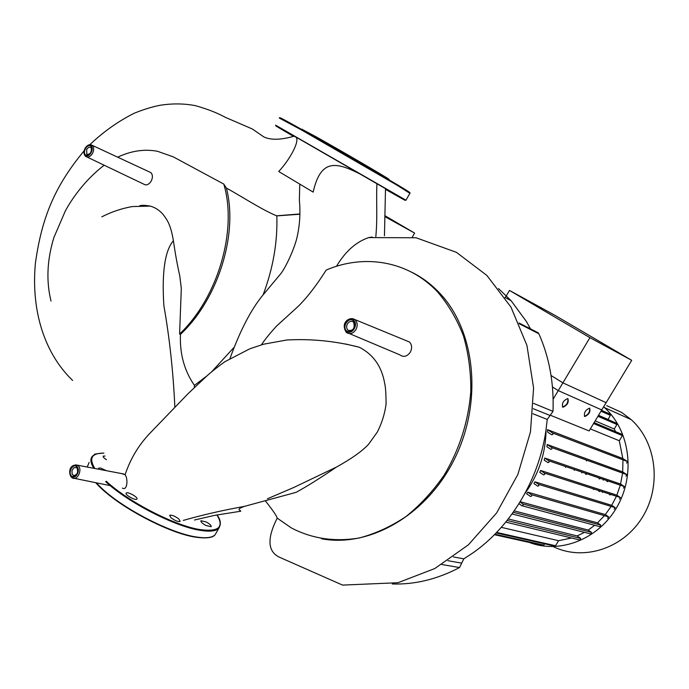 <?xml version="1.0" encoding="UTF-8"?>
<svg xmlns="http://www.w3.org/2000/svg" width="689" height="689" viewBox="0 0 689 689"><rect width="100%" height="100%" fill="white"/><g stroke="black" fill="none" stroke-linecap="round" stroke-linejoin="round"><path stroke-width="1.03" d="M412.289 237.128L414.606 233.089L384.806 215.623M414.606 233.089L384.781 216.57M589.922 337.653L558.254 390.611L601.755 409.938L631.701 360.33L589.922 337.653L509.49 290.431L505.287 297.588M558.254 390.611L552.457 386.977M631.701 360.33L554.257 314.942L509.49 290.431M349.581 333.657L399.835 354.852C403.599 357.488 407.087 356.601 410.308 352.182C412.289 348.186 411.996 344.784 409.43 341.985L405.821 340.512M87.064 157.04L143.639 184.092C146.292 185.737 148.833 184.704 151.253 181C152.906 177.452 152.769 174.653 150.839 172.586L149.237 171.845M240.392 510.566C237.627 509.576 239.117 508.137 244.862 506.26L296.106 492.342C306.777 486.529 320.256 478.08 336.542 467.021C351.545 458.71 362.225 451.123 368.598 444.25L377.365 431.994C381.887 423.115 384.798 413.744 386.098 403.875C386.004 393.919 385.573 387.33 384.798 384.1C381.999 366.832 373.472 354.534 359.227 347.213L345.447 343.966M359.227 347.213C335.422 341.064 311.29 338.661 286.831 339.987L263.629 344.199L249.84 348.798L224.7 361.803C216.889 367.47 210.851 372.275 206.588 376.228L188.209 393.522L150.271 432.899C138.79 444.827 130.393 458.771 125.105 474.73C128.283 478.924 127.301 491.145 122.375 488.096M244.586 506.355C222.719 510.282 202.29 514.967 183.283 520.419M261.441 344.819C264.231 340.383 269.235 334.165 276.461 326.155L298.32 306.252C307.449 297.14 316.742 285.065 326.198 270.054C364.464 253.673 408.508 260.847 437.696 292.058L439.591 293.014C474.945 329.953 482.955 400.43 455.24 457.462C427.731 514.666 370.027 547.893 321.53 538.772M265.437 500.946C272.827 510.273 276.745 516.001 277.202 518.128L291.361 527.929C312.031 538.712 334.63 542.071 359.167 537.997C375.281 533.768 390.844 526.646 405.864 516.629C420.247 505.063 433.011 491.231 444.164 475.143C459.597 449.185 468.486 421.237 470.811 391.283C470.966 371.827 468.503 353.336 463.421 335.793C456.945 319.171 448.375 304.59 437.696 292.058M336.473 266.298C345.361 251.416 356.101 241.848 368.693 237.593L372.155 237.033M361.82 174.877C338.084 162.88 321.074 156.704 313.168 192.128L278.726 171.509C290.603 158.815 300.042 140.255 295.934 137.275M229.971 358.53C240.039 330.832 250.856 309.886 262.414 295.71L280.673 273.834C284.626 269.037 292.971 252.51 296.64 239.023C299.715 226.414 300.628 213.461 299.362 200.163L299.767 184.316M385.478 189.949L386.012 189.225M299.887 214.219L276.823 215.89C277.667 242.003 273.111 268.288 263.155 294.746M233.778 347.644L211.712 371.733M207.113 375.763L194.436 385.384C184.299 370.716 179.631 353.715 180.458 334.372L179.596 334.019L181.31 288.39L179.726 275.6C177.331 265.119 175.221 253.483 173.395 240.702C170.519 223.537 166.798 219.679 163.31 214.701C159.478 210.257 155.103 207.389 150.176 206.097C145.327 205.236 141.874 205.107 139.815 205.71M194.332 387.562L194.436 385.384M121.66 473.593L125.105 474.73M179.596 334.019C217.922 297.726 237.627 230.272 223.796 184.075L226.397 188.054C241.064 196.107 262.543 210.119 276.633 215.812L276.823 215.89M226.397 188.054C238.385 233.924 218.189 299.069 180.458 334.372M51.003 301.041C46.103 281.06 47.059 259.908 53.871 237.593L65.317 210.972C70.485 201.309 83.481 181.026 104.185 165.231M117.612 157.195C131.186 150.805 144.492 148.833 157.523 151.296L173.266 156.851L223.796 184.075M411.54 272.138C421.883 277.211 431.236 284.169 439.591 293.014M106.494 470.708L100.499 468.012L98.622 468.124L98.768 469.235M105.038 456.049L103.247 456.135C102.816 456.859 103.893 458.056 106.476 459.709M205.916 525.492L211.127 526.715C211.489 525.604 209.835 524.01 206.175 521.952L200.955 520.72C200.594 521.831 202.247 523.425 205.916 525.492M170.906 517.672C174.92 520.686 178.012 521.943 180.173 521.435L178.925 519.05C174.928 516.044 171.845 514.795 169.675 515.303L170.906 517.672M126.07 493.255C125.191 495.133 135.578 500.765 136.853 499.12L136.999 498.879C137.8 496.976 127.508 491.403 126.208 493.031L126.07 493.255M388.269 179.123C389.552 179.751 389.518 179.622 388.174 178.735C382.938 175.17 340.375 150.383 317.018 137.309L302.032 129.274M294.789 136.568L285.358 131.168L294.789 136.568M289.096 133.614L283.635 130.514L289.096 133.614M386.038 189.492L393.497 193.816L386.021 189.553M393.1 193.308L399.103 196.709L393.1 193.308M370.665 180.113L361.794 174.98L370.665 180.113M328.998 156.067L317.965 149.711L328.998 156.067M546.067 429.617C545.783 453.086 538.764 474.325 525.018 493.35M530.487 328.86L526.353 321.436L511.083 300.688L498.509 288.57M519.299 323.778L538.858 333.76L536.197 331.779M538.858 333.76C549.331 357.315 554.042 383.196 553 411.385L533.605 403.392M441.847 564.524L459.52 567.555L463.809 558.839L472.447 553.224C510.385 527.025 538.858 479.966 545.929 430.547L547.238 419.437L553 411.385M459.52 567.555C437.351 579.216 414.924 584.685 392.248 583.979M603.633 406.829L604.52 407.621C629.703 430.229 635.826 473.894 617.284 506.484C598.956 539.22 560.002 554.326 529.333 542.441M606.708 405.64L621.573 412.392L631.141 419.592C656.522 442.149 661.991 486.089 642.269 517.491C622.796 549.064 582.842 561.294 553.241 546.618M589.595 408.155C589.991 412.065 588.277 414.769 584.461 416.277L584.375 416.251M589.672 408.189C590.619 411.841 589 414.623 584.832 416.509L584.685 416.457C583.721 412.823 585.331 410.041 589.517 408.129L589.672 408.189M567.822 398.595C568.313 402.66 566.556 405.451 562.543 406.984L562.431 406.949M567.891 398.621C568.959 402.428 567.297 405.296 562.922 407.225L562.767 407.173C561.673 403.384 563.326 400.516 567.719 398.561L567.891 398.621M553.129 399.181L562.896 382.86L606.148 402.677L589.095 430.926L550.554 415.312M562.896 382.86L551.062 375.505M609.808 414.02L610.376 415.338L608.034 419.549M598.508 415.321L607.913 419.403M616.354 423.167L616.939 424.493L614.226 428.971L615.621 431.667M595.15 420.884L614.226 428.971M571.577 537.997L558.59 540.701L501.325 527.343M584.436 532.364L577.158 535.939L508.293 518.963M594.702 525.285L588.217 530.065L514.235 510.894M604.132 515.975L597.492 522.865L520.204 501.73M527.86 492.196L526.585 493.763L530.539 496.493L531.641 496.071L531.693 494.995L527.86 492.196L605.295 514.58L608.611 516.828L607.664 518.378M610.798 506.88L605.295 514.58M534.94 481.835L533.897 483.566L537.721 486.167L538.815 485.754L538.764 484.505L534.94 481.835L611.737 505.33L615.174 507.638L614.192 509.162M616.121 496.855L611.737 505.33M540.598 470.458L539.788 472.353L543.543 474.876L544.637 474.463L544.603 473.222L540.598 470.458L616.853 495.158L620.453 497.553L619.463 499.077M620.057 485.891L616.853 495.158M544.749 458.047L544.189 460.114L547.953 462.612L549.047 462.207L549.03 460.975L544.749 458.047L620.556 484.04L624.415 486.58L623.407 488.096M622.451 473.929L620.556 484.04M547.195 444.517L546.937 446.773L550.804 449.314L551.889 448.909L551.889 447.686L547.195 444.517L622.667 471.905L626.912 474.669L625.896 476.168M622.942 460.769L622.667 471.905M547.531 429.643L547.652 432.141L551.76 434.802L552.845 434.406L552.854 433.192L547.531 429.643L622.813 458.521L627.653 461.639L626.62 463.129M590.318 428.894L619.299 440.745L622.813 458.521M621.814 434.277L622.417 435.612L619.299 440.745M520.04 501.997L523.003 504.115L523.089 505.373L521.995 505.804L518.981 503.702M597.492 522.865L600.791 525.121L599.843 526.672L522.365 505.855M588.217 530.065L591.575 532.399L590.654 533.941L512.34 514.028M577.158 535.939L580.715 538.436L579.811 539.987L505.786 522.098M558.59 540.701L555.541 545.722L554.456 546.024L496.149 532.933M513.098 512.504L512.03 514.003M544.62 543.81L543.836 545.111L542.768 545.412L494.426 534.698M574.256 470.329L574.445 469.846M565.721 466.539L565.497 467.349M585.555 474.17L585.848 473.403M586.58 473.653L586.287 474.411M586.692 460.123L586.373 460.958M582.076 472.12L581.783 472.887M602.47 491.739L602.401 492.446M609.464 494.711L609.894 494.134M610.609 494.366L610.17 494.943M606.837 481.396L606.897 480.793M607.612 481.034L607.552 481.645M603.762 479.518L603.237 480.173M598.991 478.734L599.137 477.942M599.861 478.183L599.706 478.976M593.573 488.88L593.47 489.578M598.853 491.309L599.318 490.732M600.041 490.964L599.576 491.541M352.51 318.645L355.214 319.946C357.565 322.573 357.798 325.785 355.937 329.6C353.285 333.45 350.279 334.518 346.903 332.796M346.834 331.452C352.277 335.509 359.055 323.675 353.268 320.213C350.425 318.792 347.902 319.696 345.706 322.926C344.018 326.5 344.397 329.342 346.834 331.452M353.061 321.763C350.925 320.798 349.047 321.513 347.428 323.908C346.24 326.328 346.386 328.377 347.876 330.057L349.538 330.892M354.206 328.619C352.096 331.693 349.693 332.546 346.998 331.176C341.546 327.861 347.928 316.699 353.113 320.488C355.446 322.486 355.817 325.199 354.206 328.619M349.96 330.909L348.238 330.367C353.311 330.97 355.111 328.248 353.638 322.202L353.181 321.841M75.73 464.765L78.133 465.721C82.758 469.502 77.383 481.068 72.457 477.959L71.69 477.399M71.423 476.314C75.377 480.371 81.078 470.044 76.841 466.505C74.739 465.023 72.776 465.678 70.95 468.468C69.503 471.612 69.658 474.23 71.423 476.314M76.488 467.486L73.757 467.831L71.957 470.69L72.173 474.342L74.317 475.918M77.159 474.221C75.411 476.883 73.542 477.503 71.553 476.073C67.556 472.697 72.931 462.948 76.703 466.746C78.391 468.718 78.546 471.216 77.159 474.221M91.069 144.845L92.283 145.465C94.023 147.36 94.109 149.987 92.567 153.337C90.492 156.636 88.278 157.721 85.918 156.584M85.677 155.344C89.432 158.203 94.806 148.169 90.776 145.801C88.786 144.871 86.935 145.792 85.203 148.557C83.843 151.563 83.998 153.819 85.677 155.344M90.784 147.222L88.631 147.308L86.659 149.384L86.831 154.405L87.529 154.784M91.112 152.51C89.458 155.146 87.692 156.007 85.798 155.111C82 152.846 87.072 143.372 90.655 146.042C92.257 147.48 92.412 149.634 91.112 152.51M87.692 154.801L86.96 154.517C90.5 154.258 91.878 151.899 91.103 147.446L90.896 147.291M336.439 467.073L293.945 487.407L267.461 498.758M375.841 236.542C377.667 215.838 376.099 202.514 376.909 183.989M277.202 518.128C266.988 538.307 267.616 551.295 279.079 557.065L342.562 585.099L397.949 582.722L434.759 568.554L468.365 544.861L496.674 512.883L517.861 474.463L530.47 431.934L533.587 387.993L526.947 345.465L510.98 307.113L486.856 275.419L456.419 252.329L416.087 237.765L368.693 237.593M173.395 240.702C164.904 250.615 161.726 272.258 163.861 305.632C169.537 337.748 173.206 371.543 174.86 407.018M85.729 156.446L85.608 156.343C80.863 151.726 87.486 142.313 91.93 145.215L150.831 172.586M346.756 332.692L346.205 332.236C340.056 322.34 349.926 316.466 354.499 319.403L409.43 341.985M276.633 215.812L299.887 213.952M216.906 514.916C224.373 527.085 218.878 531.994 200.413 529.643C175.471 526.043 128.473 502.014 106.261 481.249M94.824 468.486C88.683 458.185 91.706 453.069 103.875 453.138M93.825 468.296C90.345 462.62 89.975 458.495 92.705 455.929L94.565 454.594C93.661 454.154 96.761 453.646 103.858 453.078M220.377 523.425L218.723 528.385C215.821 531.167 209.74 531.83 200.473 530.375C175.359 526.766 127.999 502.557 105.641 481.628M216.57 532.166L215.028 534.871C212.091 537.713 205.977 538.436 196.684 537.041C171.492 533.596 124.149 509.455 101.869 488.423L96.176 482.774M87.245 467.047L89.096 462.448M196.115 537.196C171.087 533.786 124.106 509.826 101.989 488.94M385.978 189.63C409.361 202.893 411.411 203.849 392.127 192.498L297.166 137.766C270.217 122.487 268.701 121.858 292.618 135.871L293.514 136.396M406.036 200.232L275.583 125.148M409.886 193.316L396.847 185.074L301.171 129.782L279.45 118.146M407.302 191.421C412.926 194.324 409.412 191.981 396.761 184.394M396.743 184.376L301.765 129.489C282.568 118.741 276.108 115.39 282.378 119.421M532.941 413.753L547.238 419.437M550.106 415.51L533.329 408.723M463.809 558.839L453.371 556.927M447.902 560.7L461.742 563.154M610.376 415.338L601.006 411.195M616.939 424.493L597.931 416.277M622.417 435.612L593.556 423.528M627.567 461.578L552.63 432.976M626.844 474.609L551.665 447.48M624.355 486.537L548.823 460.777M620.41 497.518L544.405 473.042M615.139 507.612L538.583 484.333M531.417 494.676L608.62 516.845L531.4 494.668M600.791 525.121L522.848 503.978L600.791 525.13M591.575 532.399L513.262 512.271M580.715 538.436L507.104 520.462M555.541 545.722L496.623 532.442M543.836 545.111L494.9 534.216M71.578 477.365L72.457 477.959M74.567 475.892L73.37 475.66C77.357 474.902 78.529 472.284 76.867 467.797M240.745 511.229L214.322 515.415L194.479 520.023M385.513 188.631L384.453 235.784M150.176 206.097L132.279 206.562C121.703 208.431 111.549 211.859 101.817 216.837M71.329 477.132C68.53 473.868 68.616 464.076 77.332 465.161L123.934 474.023M110.249 485.633L74.464 478.364M72.612 380.431C44.509 353.44 30.971 310.808 35.389 263.396C41.995 215.071 56.515 184.144 84.144 150.779M89.803 144.716C103.471 131.72 118.301 121.212 134.277 113.203C143.381 109.525 151.864 106.907 159.71 105.339C172.069 103.359 183.937 103.462 195.332 105.641C207.165 108.957 217.216 112.875 225.484 117.388L252.355 128.998L263.801 136.896C270.665 140.22 280.759 139.996 294.065 136.215M196.193 537.248C168.314 533.57 114.236 504.296 95.693 482.679M196.365 537.282C210.429 539.065 213.719 536.361 215.028 534.871L218.723 528.385C221.333 524.2 220.747 519.704 216.949 514.907M405.227 200.31L405.993 200.137L409.964 193.196C410.954 193.17 406.579 190.259 396.83 184.454L284.368 119.903C280.664 117.905 279.002 117.259 279.381 117.948M388.174 178.735L388.346 179.398M302.118 129.248L301.584 129.394M504.934 297.398L511.083 300.688M538.264 332.839L518.946 322.96M631.141 419.592L604.52 407.621M610.247 414.21L601.514 410.343M616.81 423.356L598.465 415.398M622.279 434.475L594.099 422.624M551.743 447.54L626.912 474.669M548.883 460.829L624.415 486.58M544.456 473.076L620.453 497.553M552.724 433.045L627.653 461.639M615.174 507.638L538.617 484.358"/></g></svg>
